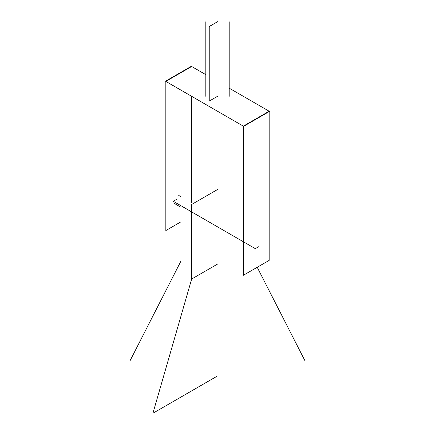 <?xml version="1.0" encoding="UTF-8"?>
<svg xmlns="http://www.w3.org/2000/svg" width="435" height="435" viewBox="0 0 435 435"><rect width="100%" height="100%" fill="white"/><g stroke="black" fill="none" stroke-linecap="round" stroke-linejoin="round"><path stroke-width="0.65" d="M269.167 111.235L269.167 260.38L243.334 275.295L243.334 126.15L269.167 111.235M229.191 88.158L269.488 111.42L243.654 126.335L165.512 81.22L191.346 66.305L205.809 74.657M191.666 96.32L191.666 202.906M191.666 213.454L191.666 215.635M191.666 66.495L165.833 81.41L165.833 230.55L180.965 221.812M217.5 96.32L209.235 101.094L209.235 26.524L217.5 21.75M176.474 199.409L173.244 201.274L255.296 248.646L258.526 246.781M217.5 375.965L152.919 413.25L191.666 279.02L217.5 264.105L191.666 279.02L191.666 204.45L217.5 189.535M229.191 96.32L229.191 21.75M205.809 21.75L205.809 96.32M174.19 203.362L180.965 207.272M180.965 196.729L178.758 195.451M305.104 361.05L257.21 267.28M180.965 261.06L129.896 361.05M180.965 189.535L180.965 264.105"/></g></svg>
